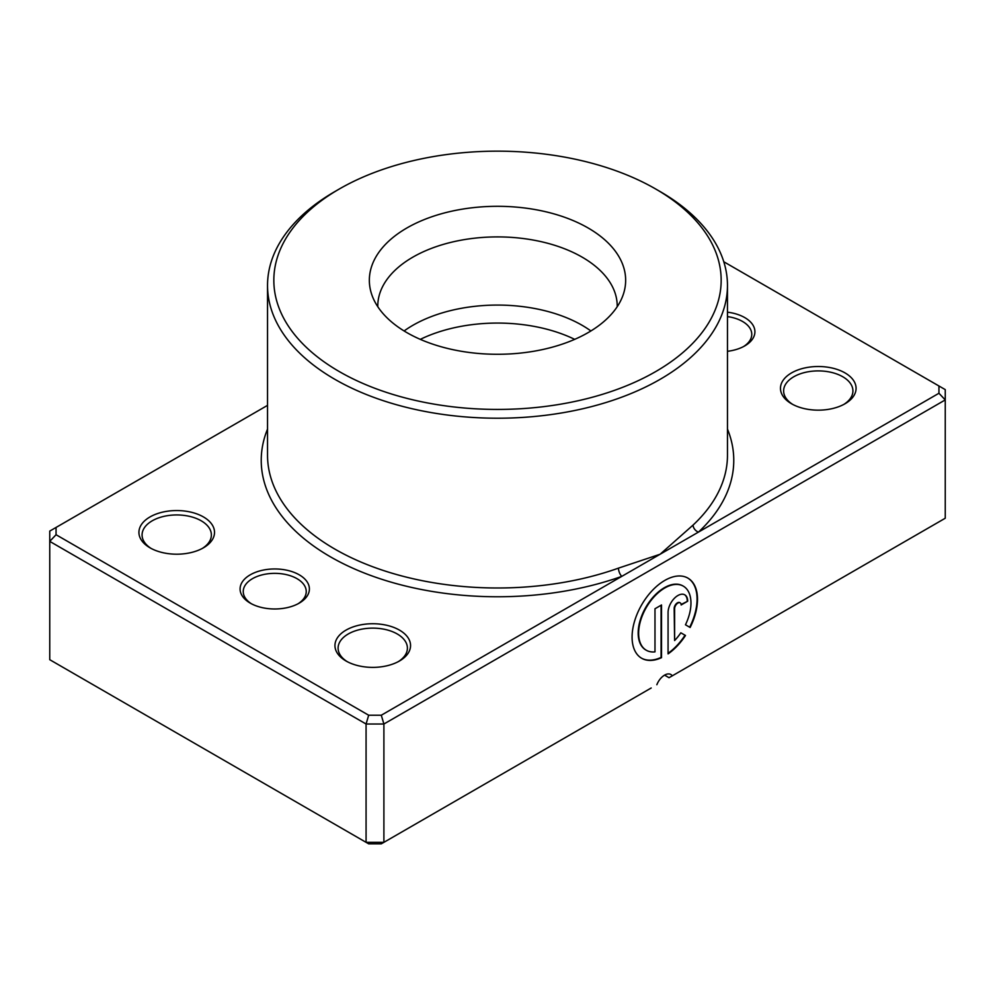 <?xml version="1.0" encoding="UTF-8"?>
<svg xmlns="http://www.w3.org/2000/svg" width="995" height="995" viewBox="0 0 995 995"><rect width="100%" height="100%" fill="white"/><g stroke="black" fill="none" stroke-linecap="round" stroke-linejoin="round"><path stroke-width="1.49" d="M646.066 650.121A37.014 21.368 -60 0 1 645.842 649.996A37.014 21.368 -60 0 1 640.171 620.333A37.014 21.368 -60 0 1 664.349 587.722A37.014 21.368 -60 0 1 682.856 585.893A37.014 21.368 -60 0 1 683.08 586.018M685.468 624.785A37.014 21.368 120 0 0 683.304 586.142A37.014 21.368 120 0 0 664.797 587.983A37.014 21.368 120 0 0 640.618 620.594A37.014 21.368 120 0 0 646.29 650.245A37.014 21.368 120 0 0 654.984 651.874L654.984 608.753L661.526 604.972L661.526 657.67A46.267 26.716 -60 0 1 641.663 658.267A46.267 26.716 -60 0 1 634.574 621.191A46.267 26.716 -60 0 1 664.797 580.421A46.267 26.716 -60 0 1 687.931 578.132A46.267 26.716 -60 0 1 690.12 627.484L685.468 624.785M641.439 658.13A46.267 26.716 120 0 0 661.078 657.409L661.526 657.67M668.068 612.534A13.88 8.01 -60 0 1 677.881 595.532A13.88 8.01 -60 0 1 684.821 594.848A13.88 8.01 -60 0 1 687.694 601.204L681.152 604.972A4.627 2.674 120 0 0 680.194 602.858A4.627 2.674 120 0 0 677.881 603.082A4.627 2.674 120 0 0 674.61 608.753L674.61 640.544A37.014 21.368 120 0 0 680.841 632.808L685.493 635.494A46.267 26.716 -60 0 1 668.068 653.889L668.068 612.534M674.61 640.544L674.162 608.492A4.627 2.674 -60 0 1 677.433 602.833A4.627 2.674 -60 0 1 679.747 602.597A4.627 2.674 -60 0 1 679.958 602.746M267.531 405.363L56.056 527.449L56.056 534.725L368.685 715.231L381.284 715.231L621.788 576.366A6.306 2.711 70.3 0 1 618.48 568.133L660.12 554.24L693.08 525.062A229.969 132.77 0 0 0 727.469 455.212L727.469 285.441A229.969 132.77 180 0 1 585.508 408.112A229.969 132.77 180 0 1 334.88 379.331A229.969 132.77 180 0 1 267.531 285.441A229.969 132.77 180 0 1 334.88 191.562L339.332 188.988A223.676 129.139 0 0 0 339.345 371.608A223.676 129.139 0 0 0 655.655 371.608A223.676 129.139 0 0 0 655.668 188.988A223.676 129.139 0 0 0 655.655 188.988L660.12 191.562A229.969 132.77 180 0 1 727.469 285.441M588.12 227.979A128.156 73.991 0 0 0 437.414 214.945A128.156 73.991 0 0 0 371.67 294.321A128.156 73.991 0 0 0 406.88 332.616A128.156 73.991 0 0 0 535.049 351.036A128.156 73.991 0 0 0 623.33 294.321A128.156 73.991 0 0 0 588.12 227.979M617.211 306.721A119.711 69.115 0 0 0 617.211 306.025A119.711 69.115 0 0 0 582.15 257.145A119.711 69.115 0 0 0 451.693 242.171A119.711 69.115 0 0 0 377.789 306.025A119.711 69.115 0 0 0 377.789 306.721M727.469 312.181A34.651 20.012 180 0 1 744.77 317.604A34.651 20.012 180 0 1 744.77 345.899A34.651 20.012 180 0 1 727.469 351.31M743.601 346.534A31.504 18.184 0 0 0 751.76 334.32A31.504 18.184 0 0 0 742.531 321.46A31.504 18.184 0 0 0 727.469 316.609M250.23 603.119L250.23 603.119A34.651 20.012 180 0 1 250.23 574.824A34.651 20.012 180 0 1 299.246 574.824A34.651 20.012 180 0 1 299.246 603.119A34.651 20.012 180 0 1 250.23 603.119M298.077 603.754A31.504 18.184 0 0 0 306.236 591.54A31.504 18.184 0 0 0 297.02 578.68A31.504 18.184 0 0 0 262.68 574.737A31.504 18.184 0 0 0 243.24 591.54A31.504 18.184 0 0 0 251.399 603.754M791.547 403.771L791.547 403.771A37.81 21.828 180 0 1 791.547 372.901A37.81 21.828 180 0 1 845.004 372.901A37.81 21.828 180 0 1 845.004 403.771A37.81 21.828 180 0 1 791.547 403.771M843.847 404.405A34.651 20.012 0 0 0 852.926 390.911A34.651 20.012 0 0 0 842.777 376.757A34.651 20.012 0 0 0 805.017 372.428A34.651 20.012 0 0 0 783.625 390.911A34.651 20.012 0 0 0 792.704 404.405M346.024 660.991L346.024 660.991A37.81 21.828 180 0 1 346.024 630.121A37.81 21.828 180 0 1 399.48 630.121A37.81 21.828 180 0 1 399.48 660.991A37.81 21.828 180 0 1 346.024 660.991M398.323 661.625A34.651 20.012 0 0 0 407.403 648.131A34.651 20.012 0 0 0 397.254 633.977A34.651 20.012 0 0 0 359.493 629.648A34.651 20.012 0 0 0 338.101 648.131A34.651 20.012 0 0 0 347.18 661.625M149.996 547.81L149.996 547.81A37.81 21.828 180 0 1 149.996 516.94A37.81 21.828 180 0 1 203.453 516.94A37.81 21.828 180 0 1 203.453 547.81A37.81 21.828 180 0 1 149.996 547.81M202.296 548.456A34.651 20.012 0 0 0 211.375 534.949A34.651 20.012 0 0 0 201.226 520.808A34.651 20.012 0 0 0 163.466 516.467A34.651 20.012 0 0 0 142.074 534.949A34.651 20.012 0 0 0 151.153 548.456M420.313 339.357A119.711 69.115 180 0 1 574.687 339.357M404.094 330.962A119.711 69.115 180 0 1 428.522 317.703A119.711 69.115 180 0 1 566.478 317.703A119.711 69.115 180 0 1 582.15 325.315A119.711 69.115 180 0 1 590.906 330.962M656.849 684.734A12.599 7.276 -60 0 1 670.866 674.51A12.599 7.276 -60 0 1 672.284 675.829L945.25 518.233L945.25 399.915L383.896 724.012L383.896 842.33L651.203 687.993M672.284 675.829L669.026 677.707L664.573 675.132M56.056 534.725L49.75 541.379L49.75 659.697L366.073 842.33L383.896 842.33L381.284 843.835L368.685 843.835L366.073 842.33L366.073 724.012L49.75 541.379L49.75 531.094L56.056 527.449M381.284 715.231L383.896 724.012L366.073 724.012L368.685 715.231M938.944 385.985L945.25 389.617L945.25 399.915L938.944 393.261L938.944 385.985L723.788 261.76M267.531 429.069A236.275 136.415 180 0 0 330.427 556.814A236.275 136.415 180 0 0 621.788 576.366L938.944 393.261M660.12 191.562L655.668 188.988A223.676 129.139 0 0 0 339.332 188.988M727.469 429.069A236.275 136.415 180 0 1 698.44 532.114A6.306 4.378 47 0 1 693.08 525.062M681.127 604.475L687.694 601.204M687.246 600.943A13.88 8.01 120 0 0 684.597 594.724M668.068 653.329A46.267 26.716 120 0 0 685.057 635.233L685.493 635.494M685.057 635.233L680.841 632.808M689.684 627.223A46.267 26.716 120 0 0 687.707 578.008M661.078 657.409L661.078 605.234M267.531 285.441L267.531 455.212A229.969 132.77 0 0 0 334.88 549.103A229.969 132.77 0 0 0 618.48 568.133"/></g></svg>
